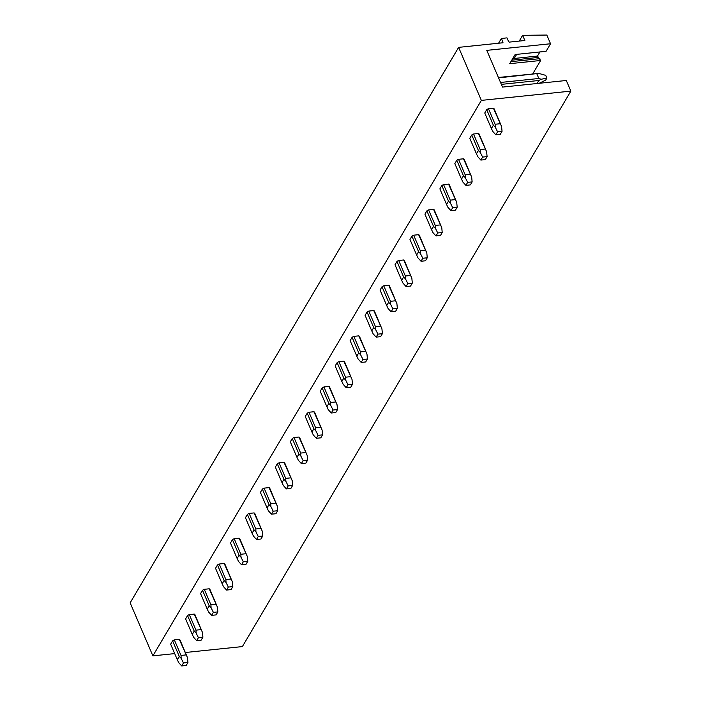 <?xml version="1.0" encoding="UTF-8"?>
<svg xmlns="http://www.w3.org/2000/svg" width="701" height="701" viewBox="0 0 701 701"><rect width="100%" height="100%" fill="white"/><g stroke="black" fill="none" stroke-linecap="round" stroke-linejoin="round"><path stroke-width="1.05" d="M185.379 652.5L242.38 646.585L570.851 91.112L566.294 80.484L502.521 87.09L486.783 50.367L550.548 43.751L546.824 35.05L522.631 35.322L519.231 41.087M516.655 54.371L514.227 58.472L512.694 58.639M522.631 35.322L524.856 40.5L509.566 42.086A0.859 0.631 30.6 0 1 508.523 41.473L506.981 37.88L501.39 38.467L498.569 43.225M501.39 38.467L502.924 42.051L502.477 42.822A0.859 0.631 30.6 0 0 502.924 42.051M458.62 47.37L130.149 602.842L152.879 655.864L481.35 100.392L458.62 47.37L502.477 42.822M174.698 653.604L152.879 655.864M570.851 91.112L481.35 100.392M488.457 108.725A5.126 2.445 156.8 0 0 486.704 109.689L493.364 125.225L495.265 127.188L495.116 124.261L488.457 108.725L493.408 108.208A5.126 2.445 156.8 0 1 494.17 108.918L501.592 126.531L493.408 108.208M486.704 109.689L484.75 112.992L491.41 128.528L493.364 125.225M473.499 134.022A5.126 2.445 156.8 0 0 471.747 134.986L478.406 150.522L480.308 152.485L480.159 149.55L473.499 134.022L478.45 133.505A5.126 2.445 156.8 0 1 479.212 134.215L486.643 151.828L478.45 133.505M471.747 134.986L469.793 138.29L476.452 153.826L478.406 150.522M458.542 159.311A5.126 2.445 156.8 0 0 456.789 160.284L463.449 175.811L465.35 177.782L465.201 174.847L458.542 159.311L463.492 158.803A5.126 2.445 156.8 0 1 464.255 159.504L471.685 177.125L463.492 158.803M456.789 160.284L454.835 163.587L461.495 179.114L463.449 175.811M443.584 184.608A5.126 2.445 156.8 0 0 441.832 185.572L448.491 201.108L450.392 203.071L450.244 200.144L443.584 184.608L448.535 184.091A5.126 2.445 156.8 0 1 449.297 184.801L456.728 202.414L448.535 184.091M441.832 185.572L439.886 188.876L446.537 204.412L448.491 201.108M428.626 209.897A5.126 2.445 156.8 0 0 426.874 210.87L433.533 226.405L435.435 228.368L435.286 225.433L428.626 209.897L433.577 209.389A5.126 2.445 156.8 0 1 434.34 210.098L441.77 227.711L433.577 209.389M426.874 210.87L424.929 214.173L431.579 229.709L433.533 226.405M413.669 235.194A5.126 2.445 156.8 0 0 411.916 236.167L418.576 251.694L420.477 253.657L420.328 250.73L413.669 235.194L418.62 234.677A5.126 2.445 156.8 0 1 419.382 235.387L426.813 253.008L418.62 234.677M411.916 236.167L409.971 239.462L416.622 254.998L418.576 251.694M398.711 260.492A5.126 2.445 156.8 0 0 396.968 261.455L403.618 276.991L405.52 278.954L405.371 276.019L398.711 260.492L403.662 259.975A5.126 2.445 156.8 0 1 404.424 260.684L411.855 278.297L403.662 259.975M396.968 261.455L395.014 264.759L401.664 280.295L403.618 276.991M383.754 285.78A5.126 2.445 156.8 0 0 382.01 286.753L388.661 302.289L390.562 304.252L390.413 301.316L383.754 285.78L388.704 285.272A5.126 2.445 156.8 0 1 389.467 285.973L396.897 303.594L388.704 285.272M382.01 286.753L380.056 290.056L386.715 305.583L388.661 302.289M368.796 311.078A5.126 2.445 156.8 0 0 367.052 312.041L373.703 327.577L375.613 329.54L375.456 326.613L368.796 311.078L373.747 310.561A5.126 2.445 156.8 0 1 374.509 311.27L381.94 328.883L373.747 310.561M367.052 312.041L365.098 315.345L371.758 330.881L373.703 327.577M353.847 336.366A5.126 2.445 156.8 0 0 352.095 337.339L358.746 352.875L360.656 354.837L360.498 351.902L353.847 336.366L358.789 335.858A5.126 2.445 156.8 0 1 359.552 336.568L366.982 354.18L358.789 335.858M352.095 337.339L350.141 340.642L356.8 356.178L358.746 352.875M338.89 361.663A5.126 2.445 156.8 0 0 337.137 362.636L343.797 378.163L345.698 380.135L345.54 377.199L338.89 361.663L343.832 361.155A5.126 2.445 156.8 0 1 344.594 361.856L352.025 379.478L343.832 361.155M337.137 362.636L335.183 365.94L341.843 381.467L343.797 378.163M323.932 386.961A5.126 2.445 156.8 0 0 322.18 387.925L328.839 403.461L330.741 405.423L330.583 402.497L323.932 386.961L328.874 386.444A5.126 2.445 156.8 0 1 329.636 387.154L337.067 404.766L328.874 386.444M322.18 387.925L320.226 391.228L326.885 406.764L328.839 403.461M308.975 412.249A5.126 2.445 156.8 0 0 307.222 413.222L313.882 428.758L315.783 430.721L315.625 427.785L308.975 412.249L313.917 411.741A5.126 2.445 156.8 0 1 314.679 412.451L322.11 430.063L313.917 411.741M307.222 413.222L305.268 416.525L311.927 432.061L313.882 428.758M294.017 437.547A5.126 2.445 156.8 0 0 292.264 438.511L298.924 454.046L300.825 456.009L300.668 453.083L294.017 437.547L298.959 437.03A5.126 2.445 156.8 0 1 299.721 437.739L307.152 455.361L298.959 437.03M292.264 438.511L290.31 441.814L296.97 457.35L298.924 454.046M279.059 462.844A5.126 2.445 156.8 0 0 277.307 463.808L283.966 479.344L285.868 481.307L285.719 478.371L279.059 462.844L284.001 462.327A5.126 2.445 156.8 0 1 284.764 463.037L292.194 480.649L284.001 462.327M277.307 463.808L275.353 467.111L282.012 482.647L283.966 479.344M264.102 488.133A5.126 2.445 156.8 0 0 262.349 489.105L269.009 504.641L270.91 506.604L270.761 503.668L264.102 488.133L269.044 487.624A5.126 2.445 156.8 0 1 269.806 488.325L277.237 505.947L269.044 487.624M262.349 489.105L260.395 492.409L267.055 507.936L269.009 504.641M249.144 513.43A5.126 2.445 156.8 0 0 247.392 514.394L254.051 529.93L255.953 531.893L255.804 528.966L249.144 513.43L254.086 512.913A5.126 2.445 156.8 0 1 254.849 513.623L262.279 531.235L254.086 512.913M247.392 514.394L245.438 517.697L252.097 533.233L254.051 529.93M234.187 538.718A5.126 2.445 156.8 0 0 232.434 539.691L239.094 555.227L240.995 557.19L240.846 554.254L234.187 538.718L239.129 538.21A5.126 2.445 156.8 0 1 239.891 538.92L247.322 556.533L239.129 538.21M232.434 539.691L230.48 542.995L237.14 558.531L239.094 555.227M219.229 564.016A5.126 2.445 156.8 0 0 217.476 564.988L224.136 580.516L226.037 582.478L225.888 579.552L219.229 564.016L224.171 563.499A5.126 2.445 156.8 0 1 224.933 564.209L232.364 581.83L224.171 563.499M217.476 564.988L215.522 568.283L222.182 583.819L224.136 580.516M204.271 589.313A5.126 2.445 156.8 0 0 202.519 590.277L209.178 605.813L211.08 607.776L210.931 604.84L204.271 589.313L209.222 588.796A5.126 2.445 156.8 0 1 209.976 589.506L217.406 607.119L209.222 588.796M202.519 590.277L200.565 593.581L207.224 609.116L209.178 605.813M189.314 614.602A5.126 2.445 156.8 0 0 187.561 615.574L194.221 631.11L196.122 633.073L195.973 630.138L189.314 614.602L194.265 614.094A5.126 2.445 156.8 0 1 195.018 614.795L202.449 632.416L194.265 614.094M187.561 615.574L185.607 618.878L192.267 634.414L194.221 631.11M174.356 639.899A5.126 2.445 156.8 0 0 172.604 640.863L179.263 656.399L181.165 658.362L181.016 655.435L174.356 639.899L179.307 639.382A5.126 2.445 156.8 0 1 180.061 640.092L187.491 657.704L179.307 639.382M172.604 640.863L170.65 644.166L177.309 659.702L179.263 656.399M539.928 51.953L537.492 56.062L540.655 60.479L509.706 63.686L515.121 54.529L546.079 51.313L550.548 43.751M539.884 58.665L510.898 61.67M538.088 57.447L511.783 60.172M537.492 56.062L514.227 58.472M540.655 60.479L532.716 73.912M498.577 77.881L538.736 73.403L498.402 77.469M537.054 83.515L538.841 80.492L501.355 84.374M538.736 73.403L545.702 75.349L546.885 78.109L545.711 80.098L538.745 83.489M500.54 82.464L538.841 78.486L541.242 79.257L546.885 78.109M538.841 80.492L541.242 79.257M536.878 73.912L538.841 78.486M501.592 126.531L502.047 131.324L500.286 134.312L495.809 134.776L492.768 131.42L491.41 128.528M495.116 124.261L500.067 123.744M495.265 127.188L497.579 131.788L502.047 131.324M497.579 131.788L495.809 134.776M486.643 151.828L487.09 156.621L485.329 159.609L480.851 160.073L477.81 156.709L476.452 153.826M480.159 149.55L485.11 149.041M480.308 152.485L482.621 157.085L487.09 156.621M482.621 157.085L480.851 160.073M471.685 177.125L472.132 181.909L470.371 184.898L465.893 185.362L462.853 182.006L461.495 179.114M465.201 174.847L470.152 174.33M465.35 177.782L467.663 182.374L472.132 181.909M467.663 182.374L465.893 185.362M456.728 202.414L457.175 207.207L455.413 210.195L450.936 210.659L447.895 207.294L446.537 204.412M450.244 200.144L455.194 199.627M450.392 203.071L452.706 207.671L457.175 207.207M452.706 207.671L450.936 210.659M441.77 227.711L442.217 232.504L440.456 235.492L435.978 235.957L432.938 232.592L431.579 229.709M435.286 225.433L440.237 224.925M435.435 228.368L437.748 232.969L442.217 232.504M437.748 232.969L435.978 235.957M426.813 253.008L427.26 257.793L425.498 260.781L421.021 261.245L417.98 257.889L416.622 254.998M420.328 250.73L425.279 250.213M420.477 253.657L422.791 258.257L427.26 257.793M422.791 258.257L421.021 261.245M411.855 278.297L412.311 283.09L410.541 286.078L406.063 286.543L403.022 283.178L401.664 280.295M405.371 276.019L410.322 275.511M405.52 278.954L407.833 283.555L412.311 283.09M407.833 283.555L406.063 286.543M396.897 303.594L397.353 308.379L395.583 311.367L391.105 311.831L388.065 308.475L386.715 305.583M390.413 301.316L395.364 300.799M390.562 304.252L392.875 308.843L397.353 308.379M392.875 308.843L391.105 311.831M381.94 328.883L382.395 333.676L380.625 336.664L376.148 337.128L373.107 333.764L371.758 330.881M375.456 326.613L380.406 326.096M375.613 329.54L377.918 334.14L382.395 333.676M377.918 334.14L376.148 337.128M366.982 354.18L367.438 358.973L365.668 361.961L361.19 362.426L358.15 359.061L356.8 356.178M360.498 351.902L365.449 351.394M360.656 354.837L362.96 359.438L367.438 358.973M362.96 359.438L361.19 362.426M352.025 379.478L352.48 384.262L350.71 387.25L346.233 387.714L343.192 384.358L341.843 381.467M345.54 377.199L350.491 376.682M345.698 380.135L348.003 384.726L352.48 384.262M348.003 384.726L346.233 387.714M337.067 404.766L337.523 409.559L335.753 412.547L331.275 413.012L328.243 409.647L326.885 406.764M330.583 402.497L335.534 401.98M330.741 405.423L333.045 410.024L337.523 409.559M333.045 410.024L331.275 413.012M322.11 430.063L322.565 434.857L320.795 437.836L316.317 438.3L313.286 434.944L311.927 432.061M315.625 427.785L320.576 427.277M315.783 430.721L318.088 435.321L322.565 434.857M318.088 435.321L316.317 438.3M307.152 455.352L307.608 460.145L305.838 463.133L301.36 463.598L298.328 460.242L296.97 457.35M300.668 453.083L305.618 452.566M300.825 456.009L303.13 460.61L307.608 460.145M303.13 460.61L301.36 463.598M292.194 480.649L292.65 485.442L290.88 488.431L286.402 488.895L283.37 485.53L282.012 482.647M285.719 478.371L290.661 477.863M285.868 481.307L288.172 485.907L292.65 485.442M288.172 485.907L286.402 488.895M277.237 505.947L277.692 510.731L275.922 513.719L271.453 514.183L268.413 510.827L267.055 507.936M270.761 503.668L275.703 503.152M270.91 506.604L273.215 511.195L277.692 510.731M273.215 511.195L271.453 514.183M262.279 531.235L262.735 536.028L260.965 539.016L256.496 539.481L253.455 536.116L252.097 533.233M255.804 528.966L260.746 528.449M255.953 531.893L258.257 536.493L262.735 536.028M258.257 536.493L256.496 539.481M247.322 556.533L247.777 561.326L246.007 564.314L241.538 564.778L238.498 561.413L237.14 558.531M240.846 554.254L245.788 553.746M240.995 557.19L243.3 561.79L247.777 561.326M243.3 561.79L241.538 564.778M232.364 581.83L232.82 586.614L231.05 589.602L226.581 590.067L223.54 586.711L222.182 583.819M225.888 579.552L230.831 579.035M226.037 582.478L228.342 587.079L232.82 586.614M228.342 587.079L226.581 590.067M217.406 607.119L217.862 611.912L216.092 614.9L211.623 615.364L208.583 611.999L207.224 609.116M210.931 604.84L215.873 604.332M211.08 607.776L213.384 612.376L217.862 611.912M213.384 612.376L211.623 615.364M202.449 632.416L202.904 637.2L201.134 640.188L196.666 640.653L193.625 637.297L192.267 634.414M195.973 630.138L200.915 629.629M196.122 633.073L198.427 637.665L202.904 637.2M198.427 637.665L196.666 640.653M187.491 657.704L187.947 662.498L186.177 665.486L181.708 665.95L178.667 662.594L177.309 659.702M181.016 655.435L185.958 654.918M181.165 658.362L183.469 662.962L187.947 662.498M183.469 662.962L181.708 665.95"/></g></svg>
